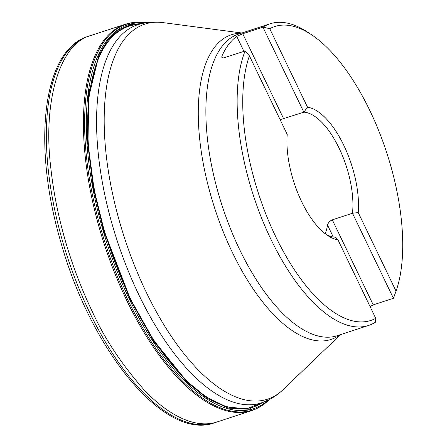 <?xml version="1.0" encoding="UTF-8"?>
<svg xmlns="http://www.w3.org/2000/svg" width="447" height="447" viewBox="0 0 447 447"><rect width="100%" height="100%" fill="white"/><g stroke="black" fill="none" stroke-linecap="round" stroke-linejoin="round"><path stroke-width="0.67" d="M264.674 401.613L246.342 408.938L226.126 406.764L205.67 396.645L186.287 380.76L153.612 340.268L130.06 298.3L104.576 232.194L94.11 189.684L87.981 143.113L88.752 97.027L98.273 57.965L106.397 43.18L116.499 32.407L128.205 25.954L141.045 23.836M267.138 400.434L248.806 409.268L228.294 408.117L207.363 398.489L187.444 382.654L153.824 341.508L129.686 298.63L103.782 231.177L93.25 187.723L87.305 140.241L88.612 93.591L99.022 54.707L107.666 40.347L118.287 30.206L130.474 24.551L143.727 23.328M249.409 55.858L287.22 134.418A69.168 30.105 -108.1 0 0 327.729 235.569A69.168 30.105 -108.1 0 0 337.915 239.754L375.72 318.32A154.606 67.29 -108.1 0 1 275.631 236.474A154.606 67.29 -108.1 0 1 249.409 55.858L245.079 51.008L223.584 57.909L221.891 57.501L221.846 56.266A158.674 69.061 -108.1 0 1 236.72 36.375L242.738 33.748L262.931 27.144A158.674 69.061 -108.1 0 1 269.899 23.836A158.674 69.061 -108.1 0 1 307.776 32.24L311.553 34.754A154.606 67.29 -108.1 0 1 386.448 151.863A154.606 67.29 -108.1 0 1 396.048 291.142L393.416 298.272L373.223 304.876L370.066 306.564M375.72 318.32L375.564 322.136A158.674 69.061 -108.1 0 1 368.596 325.444A158.674 69.061 -108.1 0 1 267.3 231.518A158.674 69.061 -108.1 0 1 245.079 51.008M395.265 293.299L394.176 296.266A158.674 69.061 -108.1 0 1 393.416 298.272L352.493 213.241L332.3 219.851C329.668 221.064 328.092 222.824 327.562 225.126A65.094 28.334 -108.1 0 1 325.153 233.703M280.129 119.69L303.848 112.169L262.931 27.144L269.737 28.681A154.606 67.29 -108.1 0 1 311.553 34.754M269.737 28.681L307.542 107.241A69.168 30.105 -108.1 0 1 343.799 145.325A69.168 30.105 -108.1 0 1 358.237 212.576L396.048 291.142M325.807 234.2A65.094 28.334 71.9 0 0 334.647 237.106L337.915 239.754M358.237 212.576L352.493 213.241A65.094 28.334 71.9 0 0 339.077 148.125A65.094 28.334 71.9 0 0 303.848 112.169L307.542 107.241M262.853 402.367A200.284 87.171 -108.1 0 1 130.233 298.104A200.284 87.171 -108.1 0 1 139.134 24.306M214.61 422.773A203.284 88.478 -108.1 0 1 214.605 422.773A203.284 88.478 -108.1 0 1 89.568 312.336A203.284 88.478 -108.1 0 1 88.154 36.369A203.284 88.478 -108.1 0 1 88.16 36.369L125.573 24.188A203.223 88.45 -108.1 0 1 125.579 24.188A203.223 88.45 -108.1 0 0 104.497 244.917A203.223 88.45 -108.1 0 0 251.985 410.48A203.223 88.45 -108.1 0 1 251.985 410.48L214.61 422.773C164.675 441.345 90.825 350.616 60.546 241.145C32.022 143.917 42.621 49.924 88.154 36.369M90.87 35.475C58.009 44.186 43.342 105.224 50.578 165.787C56.909 226.847 76.376 278.475 92.244 311.464C104.084 337.787 121.154 363.674 143.437 389.125C165.474 412.883 193.791 429.763 217.32 421.895M269.357 399.529L267.719 401.088A202.983 88.344 -108.1 0 1 267.708 401.099A202.983 88.344 -108.1 0 1 105.654 244.537A202.983 88.344 -108.1 0 1 143.8 22.456A202.983 88.344 -108.1 0 1 143.811 22.462L146.057 22.752M268.122 400.149A201.988 87.914 -108.1 0 1 129.239 298.954A201.988 87.914 -108.1 0 1 144.694 22.981M269.899 23.836L238.614 34.073A158.674 69.061 71.9 0 0 222.327 206.352A158.674 69.061 71.9 0 0 337.312 335.68L368.596 325.444M339.893 334.837A160.277 69.76 -108.1 0 1 214.884 208.788A160.277 69.76 -108.1 0 1 241.196 33.229M162.842 22.596A197.311 85.874 71.9 0 0 146.124 291.992A197.311 85.874 71.9 0 0 282.99 389.728C276.715 395.774 269.491 400.16 261.322 402.892A198.921 86.573 -108.1 0 1 138.861 294.864A198.921 86.573 -108.1 0 1 137.587 24.786C145.795 22.16 154.209 21.428 162.842 22.596L241.861 33.005M333.255 236.96L327.562 225.126M373.223 304.876L332.3 219.851M222.628 57.886L221.846 56.266M243.939 51.377L236.72 36.375M283.661 118.779L242.738 33.748M267.708 401.099C262.965 405.423 257.723 408.552 251.991 410.475M143.8 22.456C137.413 21.774 131.34 22.35 125.579 24.188M340.564 334.619L282.99 389.728"/></g></svg>
